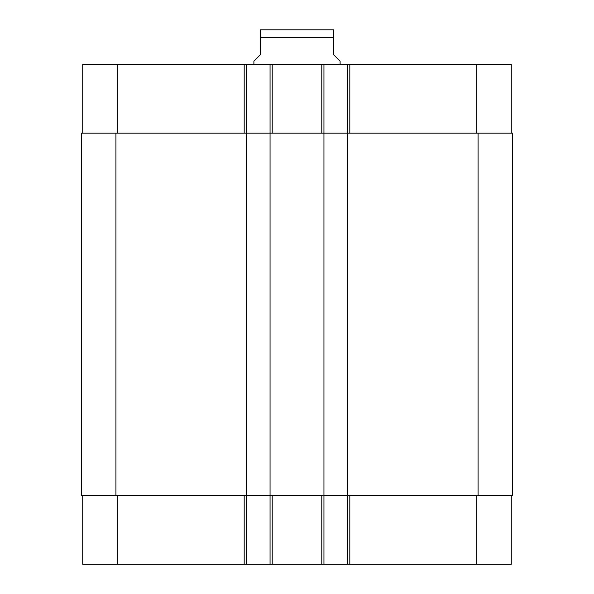 <?xml version="1.0" encoding="UTF-8"?>
<svg xmlns="http://www.w3.org/2000/svg" width="594" height="594" viewBox="0 0 594 594"><rect width="100%" height="100%" fill="white"/><g stroke="black" fill="none" stroke-linecap="round" stroke-linejoin="round"><path stroke-width="0.89" d="M340.11 64.189L340.11 61.175L333.642 54.707L333.642 29.811L333.642 37.459L333.642 29.811L333.642 37.459L260.358 37.459L260.358 54.707L253.89 61.175L253.89 64.189M260.358 37.459L260.358 29.811L260.358 37.459M260.358 29.811L333.642 29.811M82.729 495.322L82.729 564.3L511.271 564.3L511.271 495.322M82.729 133.167L82.729 64.189L511.271 64.189L511.271 133.167M246.339 564.3L246.339 133.167L81.437 133.167L81.437 495.322L512.563 495.322L512.563 133.167L246.339 133.167L246.339 64.189M270.055 564.3L270.055 64.189M323.945 564.3L323.945 64.189M347.661 564.3L347.661 64.189M117.218 133.167L117.218 64.189M244.186 133.167L244.186 64.189M272.208 133.167L272.208 64.189M321.792 133.167L321.792 64.189M349.814 133.167L349.814 64.189M476.782 133.167L476.782 64.189M117.218 495.322L117.218 564.3M244.186 495.322L244.186 564.3M272.208 495.322L272.208 564.3M321.792 495.322L321.792 564.3M349.814 495.322L349.814 564.3M476.782 495.322L476.782 564.3M478.073 495.322L478.073 133.167M115.927 495.322L115.927 133.167"/></g></svg>
